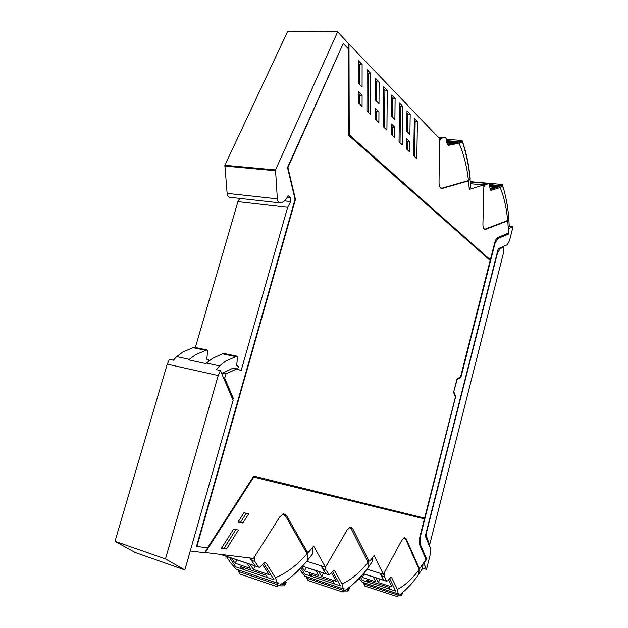 <?xml version="1.0" encoding="UTF-8"?>
<svg xmlns="http://www.w3.org/2000/svg" width="628" height="628" viewBox="0 0 628 628"><rect width="100%" height="100%" fill="white"/><g stroke="black" fill="none" stroke-linecap="round" stroke-linejoin="round"><path stroke-width="0.94" d="M359.687 104.122L359.687 95.221L362.105 95.323L358.282 91.594L358.282 102.772L362.089 106.422L362.105 95.323M358.282 93.847L359.687 95.221M484.337 229.299L485.193 229.503C483.717 229.471 482.956 227.729 482.916 224.29L483.89 184.93L469.281 189.381L468.708 182.834L467.617 181.115L441.971 188.526C440.134 188.486 439.153 186.492 439.027 182.52L439.506 138.584L348.987 44.062L349.231 134.855L490.35 259.811L349.231 134.855M485.46 229.424L507.047 221.087L507.911 222.571L508.499 233.098L497.847 237.47C496.528 238.13 495.461 239.92 494.66 242.863L490.35 259.811M362.121 64.496L358.29 60.539L358.29 83.155L362.097 86.931L362.121 64.496L359.687 64.425L358.29 62.988M416.804 158.774L417.416 121.565L414.307 118.362L413.726 155.83L416.804 158.774M406.999 110.811L410.194 114.115L409.903 134.345L406.724 131.189L406.999 110.811M406.622 138.812L406.481 148.899L409.652 151.929L409.794 141.912L406.622 138.812M391.456 123.999L394.824 127.288L394.714 137.642L391.362 134.431L391.456 123.999M399.479 103.047L402.768 106.446L402.289 144.887L399.031 141.771L399.479 103.047M391.723 95.048L395.114 98.549L394.902 119.469L391.527 116.125L391.723 95.048M383.747 86.813L387.24 90.416L386.919 130.177L383.465 126.872L383.747 86.813M375.371 108.291L378.943 111.776L378.888 122.491L375.324 119.084L375.371 108.291M375.513 78.319L379.116 82.032L378.99 103.691L375.411 100.135L375.513 78.319M367.035 69.559L370.748 73.398L370.606 114.571L366.933 111.054L367.035 69.559M287.334 197.137L290.552 197.482L288.032 195.708C286.235 199.665 283.919 201.981 281.101 202.656L280.378 202.923C278.691 202.977 277.678 201.619 277.341 198.848L275.527 169.937L337.652 31.824L348.987 44.062M348.571 44.062L348.83 134.824M483.89 184.93L470.427 183.721M467.491 181.147L466.635 181.076M359.679 84.537L359.687 64.425M414.598 156.662L415.155 121.439L417.416 121.565M415.155 121.439L414.276 120.537M407.658 132.123L407.91 113.99L406.968 113.024M407.91 113.99L410.194 114.115M407.415 149.786L407.525 141.755L406.591 140.845M407.525 141.755L409.794 141.912M392.429 135.452L392.508 127.146L391.44 126.102M392.508 127.146L394.824 127.288M400.036 142.729L400.46 106.336L399.447 105.3M400.46 106.336L402.768 106.446M392.602 117.193L392.783 98.439L391.707 97.332M392.783 98.439L395.114 98.549M384.603 127.963L384.878 90.322L383.724 89.137M384.878 90.322L387.24 90.416M376.541 120.246L376.58 111.651L375.363 110.465M376.58 111.651L378.943 111.776M376.635 101.351L376.729 81.946L375.505 80.682M376.729 81.946L379.116 82.032M368.236 112.294L368.338 73.319L367.027 71.969M368.338 73.319L370.748 73.398M423.633 563.041L426.388 559.085L419.826 543.824L419.889 537.136L455.583 396.888L453.636 392.155M508.955 233.93L508.437 228.459L508.955 233.93L497.808 238.53L495.037 243.209L460.834 377.624L456.933 379.249M460.505 377.561L494.715 243.169L497.808 238.53M508.633 233.891L497.478 238.491M290.552 197.482L290.874 201.557L287.648 207.287L237.918 201.643L239.833 198.409M232.847 399.738L233.263 398.293L224.683 378.135L226.033 373.856L236.858 368.864L241.152 370.575L287.648 207.287M190.245 550.96L204.665 552.726L253.359 477.013L424.41 518.861L253.359 477.013M287.922 167.574L295.466 199.398L196.917 546.446L196.509 546.313L295.05 199.351L287.498 167.535L343.218 43.497L287.922 167.574L287.498 167.535M508.759 228.49L513.021 226.747L509.473 240.799L507.149 244.802L498.255 248.649L425.297 536.037L430.447 548.307L430.368 554.006L426.49 569.361L423.971 563.504L426.71 559.179L420.156 543.927L420.218 537.23L455.583 396.888M195.347 347.496L237.918 201.643M279.397 202.813L230.327 197.349C228.576 197.396 227.509 196.069 227.124 193.369L224.879 165.282L287.663 31.4L337.652 31.824M405.264 538.534L406.167 538.8L419.025 567.806L419.645 568.23L420.47 567.579L425.957 559.399L419.685 544.837L419.755 537.136L424.41 518.861M204.893 552.373L205.301 552.507L253.759 477.123M233.263 398.293L232.117 398.026M221.684 373.542L233.184 368.071L236.858 368.864M460.834 377.624L456.925 379.273M457.231 379.336L453.651 392.123M453.95 392.186L455.912 396.959M196.917 546.446L207.546 547.828L253.712 476.071L424.591 518.131L455.418 397.022L453.557 392.484L457.066 378.723L460.489 377.106L490.178 260.487L348.721 135.507L348.477 48.937L343.218 43.497M295.466 199.398L295.05 199.351M513.021 226.747L509.261 226.339M422.715 568.214L426.49 569.361M284.241 514.56L286.344 515.188L307.1 551.667L308.105 552.208L309.251 551.447L313.662 546.07L325.453 567.225L306.817 561.244M406.167 538.8L404.518 537.678L401.716 540.433L383.378 574.314L374.107 555.435L370.434 560.325L369.468 561.024L368.691 560.545L352.512 528.226L350.424 526.955L347.135 529.946L325.453 567.225M286.344 515.188L283.62 513.728L279.696 516.985L253.508 558.418L205.301 552.507M238.475 530.001L233.53 529.2L221.417 548.291L226.512 548.958L238.475 530.001M248.759 513.72L243.907 512.809L237.996 522.127L242.918 522.975L248.759 513.72M383.378 574.314L367.019 569.172M226.512 548.958L224.11 548.165L235.877 529.577M221.7 547.851L224.11 548.165M242.918 522.975L240.54 522.237L246.223 513.241M238.185 521.829L240.54 522.237M418.97 573.89L422.605 568.426L423.005 563.983L419.143 569.408M362.121 580.296L360.394 576.967L362.121 580.296L395.726 591.105L389.541 578.364L395.726 591.105L390.145 589.307L389.195 587.376L366.54 580.107L367.529 582.03L362.121 580.296M381.023 573.576L381.377 575.735L383.692 580.162L380.097 573.285M384.148 580.429L386.754 581.261M418.774 568.576L419.127 568.073M369.366 581.018L367.529 582.03M388.528 579.762L392.037 586.952L378.291 582.548L380.081 579.142M375.913 577.815L378.291 582.548M373.315 576.991L375.701 581.724L362.215 577.407L364.02 574.039M361.406 575.86L362.215 577.407M411.466 583.844L408.341 587.101M403.749 538L405.814 539.405L419.182 569.494L418.562 574.628C411.795 584.158 404.746 591.45 397.406 596.514L398.764 593.578L398.176 593.805L397.367 589.457L391.786 577.878L390.867 577.305L387.743 580.853L386.636 581.096L384.336 576.669L384.218 572.752M362.348 582.242L359.232 578.631M397.163 596.561L364.868 586.081L363.526 582.674M397.367 589.457C404.856 585.594 412.125 578.945 419.182 569.494M402.65 593.044L402.736 592.424M400.947 594.025L401.245 594.488L401.959 593.075M398.278 595.909L401.371 595.564L401.245 594.488M304.643 574.094L300.922 567.767L304.643 574.094L340.494 585.893L332.479 571.354L340.494 585.893L334.528 583.93L333.335 581.779L309.157 573.859L310.397 575.994L304.643 574.094M312.493 574.95L310.397 575.994M331.443 572.658L336.216 581.285L321.544 576.488L323.459 573.066M318.726 571.527L321.544 576.488M315.947 570.624L318.773 575.586L304.392 570.876L306.331 567.508M301.942 566.699L304.392 570.876M322.164 566.166L322.643 568.693L326.152 573.937L320.9 565.765M355.37 582.054L359.923 577.477M367.6 561.338L368.157 560.616M372.828 557.193L372.592 561.236L368.126 567.586M368.032 562.209L369.044 560.953M349.608 527.245L351.24 528.784L368.079 562.295L367.922 568.01C359.954 578.412 351.554 586.371 342.739 591.89L344.042 588.64L343.328 588.891L342.009 584.048L334.944 571.166L333.782 570.514L329.3 574.965L325.806 569.714L325.328 567.186M343.343 588.938L305.043 576.3L299.43 569.29M342.425 591.929L308.018 580.508L306.543 576.794M342.009 584.048C351.052 579.856 359.742 572.603 368.079 562.295M349.568 588.279L349.521 587.117M346.97 589.048L347.496 589.221L347.221 588.876M347.496 589.221L347.873 589.739L349.113 587.447M349.608 588.201L348.085 591.019L344.066 591.05M348.085 591.019L347.873 589.739M509.308 225.852L508.272 227.611M489.785 186.39L499.229 186.642L490.217 189.491L499.229 186.642L489.738 185.786M502.722 187.066L502.322 186.202L500.155 187.521L491.229 190.363L489.926 188.094L489.659 184.765L488.992 183.619L470.286 181.971L486.237 183.376L481.032 184.671M507.589 220.467L507.699 221.621M489.824 186.885L494.558 187.309L490.005 188.745M507.369 206L507.448 206.534M506.796 202.616L507.463 205.858M502.588 184.82L502.761 187.066M502.322 186.202L489.683 185.079L502.322 186.202M508.853 218.324L508.916 219.219L507.675 220.436C506.466 207.695 503.962 196.721 500.155 187.521M485.46 184.554L482.5 184.287L486.017 183.36L488.961 183.619L485.46 184.554L483.843 186.767M507.675 220.436L485.365 229.047L483.858 228.812M482.5 184.287L481.817 184.742M504.19 190.865L504.465 191.893M467.585 180.801L466.753 181.037M470.788 187.026L469.226 188.628M446.775 142.187L458.22 142.47L447.411 144.825L458.22 142.47L446.72 141.692M442.638 137.548L439.043 138.097L442.45 137.532L438.234 137.257M468.37 180.574L468.527 181.979M446.814 142.603L452.914 143.019L447.144 144.267M468.19 164.929L468.394 166.137M468.394 164.874L467.742 161.42M462.247 143.137L461.721 142.116L459.005 143.192L448.078 145.445M462.067 140.892C466.102 152.683 468.794 165.509 470.137 179.365L470.199 178.69C468.849 164.717 466.204 152.102 462.239 140.837L462.294 143.145M461.721 142.116L446.665 141.104L461.721 142.116M470.137 179.365L468.457 180.542C466.824 166.271 463.676 153.821 459.005 143.192M439.474 140.986L441.445 138.435L439.223 138.286L445.613 137.744L446.461 139.086L446.838 142.839L448.557 145.484M468.457 180.542L442.104 188.157L440.338 187.796M464.61 148.239L464.751 148.718M307.759 559.98L312.925 553.425L312.65 547.349M235.704 566.833L229.408 557.381L235.704 566.833L274.083 579.817L263.532 563.073L274.083 579.817L267.685 577.658L266.154 575.24L240.273 566.511L241.859 568.913L235.704 566.833M250.776 558.08L251.428 560.309L255.211 565.899L249.834 557.962M255.965 566.244L258.697 567.163M306.566 552.813L307.296 551.949M307.084 553.715L308.568 552.036M244.253 567.853L241.859 568.913M262.449 564.234L269.043 574.659L253.312 569.368L255.329 566.048M250.007 564.258L253.312 569.368M247.032 563.269L250.352 568.371L234.974 563.198L237.007 559.917M231.591 558.111L234.974 563.198M297.562 571.135L298.214 570.499M297.688 571.354L291.965 576.198M282.498 514.128L285.559 515.996L307.131 553.81L307.657 560.247C298.096 571.708 287.914 580.484 277.113 586.56L278.306 582.91L277.419 583.177L275.378 577.721L266.28 563.198L264.765 562.46L260.267 566.762L259.34 567.374L258.587 567.029L254.819 561.432L254.316 557.13M277.435 583.224L236.104 569.149L230.421 562.578L226.237 556.322M276.689 586.576L239.935 574.008L238.475 571.456L238.295 569.926M275.378 577.721C286.517 573.136 297.099 565.169 307.131 553.81M286.148 582.792L285.819 581.01M282.474 583.318L283.566 583.687L282.953 583.004M283.566 583.687L284.037 584.268L285.873 581.104M286.211 582.69L284.39 585.814L280.747 585.908L279.177 585.375M284.39 585.814L284.037 584.268M429.591 544.955L503.68 252.103L503.318 247.66L502.785 247.479L500.116 248.617L497.376 253.304L426.789 531.429L426.271 535.692L429.591 544.955L428.963 544.774M433.092 531.123L431.153 538.793M237.659 369.186L238.475 366.328L236.701 365.614L237.455 357.104L236.882 356.154L225.593 361.147L219.549 365.896L216.26 369.625L220.397 370.536L218.23 375.52L165.478 558.912L114.979 541.305L135.091 552.452L184.844 569.926L233.114 400.366L220.397 370.536M224.204 353.533L222.43 353.831L212.507 358.36L205.772 363.573L188.667 359.852L195.457 354.726L206.95 349.914L207.546 350.848L206.832 359.208L208.653 359.923L208.19 361.524M206.424 363.047L219.549 365.896M184.844 569.926L165.478 558.912M189.326 359.342L176.68 356.602L173.336 360.197L169.434 359.342L167.252 364.146L114.979 541.305M176.68 356.602L182.85 352.041L192.937 347.669L205.474 350.291M194.751 347.386L192.937 347.669M506.137 221.032L506.945 221.119M441.037 188.376L442.151 188.486M508.861 228.427L508.311 228.364M424.018 563.669L423.343 563.465M224.683 378.135L223.529 377.875M226.033 373.856L222.336 373.04M290.874 201.557L284.484 200.858M227.124 193.369L277.341 198.848M275.394 170.738L224.746 166.067M275.527 169.937L224.879 165.282M418.334 567.594L419.025 567.806M305.648 551.203L307.1 551.667M352.512 528.226L350.251 527.559M366.925 559.995L368.691 560.545M386.636 581.096L363.314 573.686M390.443 577.462L391.786 577.878M362.003 582.132L398.176 593.805M381.377 575.735L384.336 576.669M400.107 594.551L401.433 594.983M398.097 595.116L363.738 584.001M328.719 574.659L302.468 566.134M333.358 570.656L334.944 571.166M304.729 576.151L343.328 588.891M322.643 568.693L325.806 569.714M346.154 589.637L348.116 590.289M343.398 590.344L306.747 578.207M491.332 190.339L490.813 190.292M489.644 184.624L502.659 185.786M445.613 137.744L442.45 137.532M446.626 140.743L462.232 141.795M258.587 567.029L220.773 554.406M264.364 562.57L266.28 563.198M236.104 569.149L277.419 583.177M251.428 560.309L254.819 561.432M281.548 583.914L284.374 584.872M277.709 584.817L238.475 571.456M426.71 538.07L426.074 537.89M501.23 247.361L502.62 247.534M500.116 248.617L498.718 248.445M236.834 356.162L223.835 353.454M222.43 353.831L235.437 356.547M167.252 364.146L218.23 375.52M194.374 347.308L206.902 349.922M506.207 221.001L507.047 221.087M485.193 229.503L484.573 229.432M441.971 188.526L441.209 188.455M418.46 567.869L419.229 568.105M305.805 551.478L307.327 551.957M367.058 560.278L368.903 560.851M383.81 580.327L363.227 573.788M402.674 592.997L401.371 595.564M398.191 593.868L362.262 582.266M325.689 573.788L302.39 566.221M326.152 573.937L328.837 574.816M508.837 219.384L509.269 226.535M502.581 185.393C505.83 195.677 507.942 206.95 508.916 219.219M470.254 181.649L502.447 184.491M470.058 179.49L470.686 187.513M465.018 148.569L464.963 150.343M446.492 139.4L462.043 140.437M255.313 566.032L220.334 554.351M501.356 247.306L502.785 247.479M223.882 353.446L236.882 356.154M206.95 349.914L194.421 347.3"/></g></svg>
